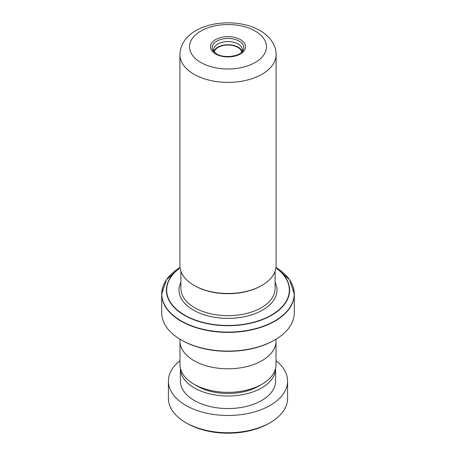 <?xml version="1.0" encoding="UTF-8"?>
<svg xmlns="http://www.w3.org/2000/svg" width="456" height="456" viewBox="0 0 456 456"><rect width="100%" height="100%" fill="white"/><g stroke="black" fill="none" stroke-linecap="round" stroke-linejoin="round"><path stroke-width="0.68" d="M276.017 342.165L276.017 364.629A48.017 27.725 180 0 1 261.955 384.231L258.58 386.175A43.252 24.972 180 0 1 197.419 386.175L194.045 384.231A48.017 27.725 180 0 1 179.983 364.629L179.983 342.165M261.955 384.231A48.017 27.725 180 0 1 194.045 384.231L197.419 386.175M262 285.348L261.322 285.741A47.128 27.206 180 0 1 194.678 285.741L193.999 285.348A48.085 27.765 0 0 0 262 285.348A48.085 27.765 0 0 0 276.085 265.717L276.085 54.623A48.085 27.765 180 0 1 246.4 80.273A48.085 27.765 180 0 1 193.999 74.254A48.085 27.765 180 0 1 179.915 54.623L179.915 265.717A48.085 27.765 0 0 0 193.999 285.348L194.678 285.741M214.029 51.933A14.415 8.322 180 0 1 213.585 49.886A14.415 8.322 180 0 1 222.482 42.197A14.415 8.322 180 0 1 238.192 43.998A14.415 8.322 180 0 1 242.415 49.886A14.415 8.322 180 0 1 241.971 51.933M242.153 51.471A14.415 8.322 0 0 0 238.192 47.167A14.415 8.322 0 0 0 223.782 45.098A14.415 8.322 0 0 0 213.847 51.471M214.166 52.075A13.936 8.048 180 0 1 223.463 45.446A13.936 8.048 180 0 1 237.855 47.367A13.936 8.048 180 0 1 241.834 52.075M274.894 339.874L274.216 340.267A65.356 37.734 180 0 1 181.784 340.267L181.106 339.874A66.314 38.287 0 0 0 274.894 339.874A66.314 38.287 0 0 0 294.314 312.805L294.314 294.097A66.314 38.287 180 0 1 253.376 329.471A66.314 38.287 180 0 1 181.106 321.172A66.314 38.287 180 0 1 161.686 294.097A66.314 38.287 180 0 1 164.644 282.783M276.057 339.19L276.057 341.054A48.057 27.742 180 0 1 246.388 366.687A48.057 27.742 180 0 1 194.022 360.673A48.057 27.742 180 0 1 179.943 341.054L179.943 339.19M181.784 340.267L181.106 339.874A66.314 38.287 0 0 1 161.686 312.805L161.686 294.097L166.451 279.767L180.017 267.541A66.206 38.224 0 0 0 181.186 320.904A66.206 38.224 0 0 0 274.216 321.246A66.206 38.224 0 0 0 275.983 267.541L289.549 279.767L294.314 294.097A66.314 38.287 180 0 0 291.355 282.783M270.134 422.666L268.778 423.453A57.667 33.294 180 0 1 188.203 424A57.667 33.294 180 0 1 187.222 423.453L185.866 422.666A59.588 34.405 0 0 0 186.874 423.236A59.588 34.405 0 0 0 270.134 422.666A59.588 34.405 0 0 0 287.588 398.339L287.588 381.073A59.588 34.405 0 0 0 276.017 360.702M180.428 368.385A47.572 27.468 0 0 0 180.428 368.522A47.572 27.468 0 0 0 195.168 388.398A47.572 27.468 0 0 0 246.724 393.767A47.572 27.468 0 0 0 275.572 368.522A47.572 27.468 0 0 0 275.572 368.385M180.428 368.522L180.428 381.073A47.572 27.468 0 0 0 195.168 400.955A47.572 27.468 0 0 0 246.724 406.325A47.572 27.468 0 0 0 275.572 381.073L275.572 368.522M179.983 360.702A59.588 34.405 0 0 0 168.412 381.073A59.588 34.405 0 0 0 186.874 405.971A59.588 34.405 0 0 0 251.455 412.703A59.588 34.405 0 0 0 287.588 381.073M168.412 381.073L168.412 398.339A59.588 34.405 0 0 0 185.866 422.666M275.093 271.331L275.093 288.477A47.093 27.189 180 0 1 246.023 313.597A47.093 27.189 180 0 1 194.701 307.703A47.093 27.189 180 0 1 180.907 288.477L180.907 271.331M200.794 62.483A38.475 22.213 0 0 0 255.206 62.483A38.475 22.213 0 0 0 255.206 31.071A38.475 22.213 0 0 0 200.794 31.071A38.475 22.213 0 0 0 200.794 62.483M239.212 41.148A15.857 9.154 180 0 1 242.746 50.992C239.736 56.521 223.867 58.659 216.543 53.854L213.254 50.992A15.857 9.154 180 0 1 219.29 39.968A15.857 9.154 180 0 1 239.212 41.148M240.42 39.609A17.562 10.14 180 0 1 240.42 53.95A17.562 10.14 180 0 1 215.58 53.95A17.562 10.14 180 0 1 215.58 39.609A17.562 10.14 180 0 1 240.42 39.609M275.093 282.201A49.014 28.3 180 0 1 252.915 314.418A49.014 28.3 180 0 1 193.338 310.057A49.014 28.3 180 0 1 180.907 282.201M275.954 267.792A61.623 35.579 180 0 1 269.2 316.595A61.623 35.579 180 0 1 184.423 315.295A61.623 35.579 180 0 1 180.046 267.792M180.069 267.94A61.349 35.42 0 0 0 184.617 315.09A61.349 35.42 0 0 0 268.903 316.447A61.349 35.42 0 0 0 275.931 267.94M276.085 54.623C276.342 46.432 271.069 37.004 260.011 30.592C233.033 14.774 181.1 23.353 179.915 54.623"/></g></svg>

